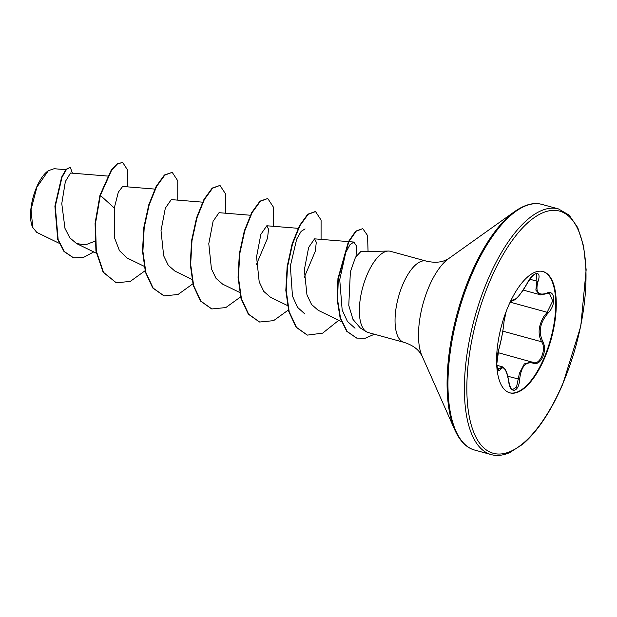 <?xml version="1.0" encoding="UTF-8"?>
<svg xmlns="http://www.w3.org/2000/svg" width="617" height="617" viewBox="0 0 617 617"><rect width="100%" height="100%" fill="white"/><g stroke="black" fill="none" stroke-linecap="round" stroke-linejoin="round"><path stroke-width="0.93" d="M509.349 303.834L513.437 299.538C515.943 300.078 520.501 294.702 527.111 283.411C532.965 271.503 542.088 269.791 538.063 281.337C535.178 291.91 537.97 295.89 546.446 293.283C555.231 288.517 556.503 305.099 547.981 313.166C540.006 322.521 538.248 331.884 542.705 341.255C545.058 345.713 545.104 350.911 542.852 356.842C540.207 362.356 537.029 364.477 533.304 363.205C525.676 361.277 521.126 366.645 519.645 379.316C518.99 392.643 509.866 394.34 508.693 381.368C506.464 369.375 503.665 365.387 500.302 369.406C496.716 375.614 495.436 359.04 498.76 349.538A0.91 0.555 16.7 0 1 498.744 349.669L496.801 363.945C497.418 368.773 497.826 370.655 498.027 369.606L502.377 366.807L496.862 365.295M512.665 389.558L516.529 387.067L519.429 373.262L524.327 363.899L531.723 361.87L532.849 362.272C539.628 366.197 546.947 349.129 541.626 341.779C537.731 334.406 538.379 326.123 543.554 316.914L547.163 312.287L552.693 300.988L549.454 293.299M542.767 271.472A62.88 25.721 -74.7 0 1 544.063 357.945A62.88 25.721 -74.7 0 1 509.557 392.774M508.261 306.302A62.88 25.721 -74.7 0 1 543.029 271.542A62.88 25.721 -74.7 0 1 544.595 358.091A62.88 25.721 -74.7 0 1 509.819 392.844A62.88 25.721 -74.7 0 1 508.261 306.302M48.165 170.832A32.616 13.343 105.3 0 0 47.956 170.971A32.616 13.343 105.3 0 0 36.604 187.244A32.616 13.343 105.3 0 0 32.554 227.218L36.75 232.37L59.163 243.283M65.788 169.675L54.103 168.726L48.365 170.678L36.873 187.167L31.043 209.618L32.786 227.735M388.386 251.057L360.783 251.62L355.539 257.142L350.371 271.85L348.775 305.415L352.978 319.398L360.343 328.013L366.305 331.707A42.11 17.222 -74.7 0 1 367.169 274.588A42.11 17.222 -74.7 0 1 388.386 251.057A42.11 17.222 -74.7 0 1 390.461 251.312L426.146 261.076A42.11 17.222 105.3 0 0 402.862 284.36A42.11 17.222 105.3 0 0 403.911 342.319C410.899 344.541 416.074 347.749 419.421 351.945L421.974 355.801L454.914 430.165C460.051 441.332 466.668 447.981 474.781 450.101L491.194 454.598C496.793 456.171 502.955 455.508 509.681 452.623L522.53 444.394C537.407 431.707 550.819 411.632 562.766 384.167L580.759 326.324L586.15 269.814L583.62 246.229L577.774 227.665L569.136 215.132L558.454 208.916A127.357 52.09 105.3 0 0 488.032 279.316A127.357 52.09 105.3 0 0 491.194 454.598M403.911 342.319L368.218 332.548A42.11 17.222 -74.7 0 1 366.305 331.707M107.582 176.053L70.508 173.03L65.363 181.514L61.777 203.61L64.97 228.359L69.783 237.776L76.5 243.53L85.316 244.91L94.871 241.224M154.805 189.087L122.644 186.465L118.333 192.165L114.284 208.014L114.708 238.324L119.459 250.664L127.102 257.991L144.077 266.259M202.577 202.168L171.264 199.607L165.317 208.207L161.014 230.611L163.659 255.762L168.279 265.295L174.873 271.071L191.848 279.331M250.348 215.24L219.035 212.688L213.089 221.287L208.785 243.7L211.43 268.85L216.05 278.375L222.644 284.152L239.627 292.412M256.448 264.369L267.562 238.123L268.511 229.169L266.806 225.768L260.868 234.352L256.556 256.772L259.202 281.915L263.829 291.455L270.423 297.224M304.227 277.449L315.341 251.181L316.282 242.234L314.585 238.848L308.639 247.44L304.335 269.86L306.973 294.988L311.593 304.52L318.195 310.305L341.355 321.58M355.03 328.236L347.417 321.411L342.165 309.981L339.728 279.655L345.775 252.476L350.078 244.602L353.896 242.057L356.456 245.944L356.055 256.217M304.929 314.014L297.502 307.305L292.466 296.037L290.345 266.035L296.677 239.165L301.104 231.39L305.06 228.892M114.284 208.014L100.363 195.373L111.731 169.976L117.631 163.775L122.721 162.51L127.596 170.03L127.449 186.851M93.738 251.929L83.226 257.551L73.531 257.79L64.376 251.574L58.137 239.535L55.283 206.294L62.016 177.241L66.52 169.382L70.261 167.292L72.444 173.184M99.962 195.265L95.072 223.354L95.928 250.972L103.132 272.244L116.289 282.794L103.525 272.352L96.321 251.08L95.473 223.462L100.363 195.373L99.962 195.265L111.33 169.868L117.238 163.667L122.721 162.51M73.33 257.736L63.975 251.466L57.736 239.419L54.89 206.186L61.623 177.133L66.127 169.274L70.261 167.292M116.289 282.794L130.249 281.421L145.057 270.763M177.75 200.139L177.765 180.82L172.212 172.344L164.824 175.105L156.579 186.481L149.183 204.852L144.216 227.557L142.897 251.258L145.874 272.475L153.147 288.093L164.068 295.875L178.02 294.502L192.828 283.835M225.529 213.22L225.537 193.892L219.984 185.424L212.595 188.193L204.343 199.561L196.954 217.94L191.987 240.645L190.668 264.346L193.645 285.555L200.926 301.181L211.847 308.955L225.799 307.575L240.599 296.916M273.3 226.3L273.316 206.973L267.755 198.504L260.366 201.265L252.122 212.641L244.725 231.02L239.766 253.726L238.44 277.419L241.417 298.636L248.697 314.254L259.618 322.028L273.57 320.655L288.378 309.996M321.071 239.373L321.087 220.053L315.534 211.585L308.145 214.346L299.893 225.714L292.497 244.093L287.537 266.791L286.219 290.491L289.188 311.708L296.469 327.334L307.389 335.108L322.66 333.141L338.741 320.308M368.056 251.474L367.555 235.509L362.765 228.637L356.125 231.252L348.829 241.71L338.34 278.653L337.538 299.538L340.507 317.994L347.132 331.429L356.773 338.101L365.295 338.209L374.388 334.237M172.212 172.344L164.423 174.997L156.178 186.365L148.782 204.744L143.815 227.449L142.496 251.15L145.473 272.367L152.754 287.985L163.875 295.813M219.984 185.424L212.194 188.077L203.949 199.453L196.553 217.832L191.594 240.537L190.267 264.238L193.252 285.447L200.525 301.073L211.646 308.893M267.755 198.504L259.965 201.157L251.721 212.533L244.324 230.912L239.365 253.61L238.046 277.311L241.023 298.528L248.296 314.146L259.418 321.974M315.333 211.531L307.744 214.238L299.5 225.606L292.103 243.977L287.136 266.683L285.818 290.383L288.795 311.6L296.067 327.218L307.189 335.054M362.765 228.637L355.724 231.144L348.428 241.602L337.939 278.545L337.137 299.43L340.106 317.886L346.739 331.321L356.572 338.047M498.76 349.538C501.59 338.795 503.349 329.439 504.035 321.48L506.11 311.631M512.079 300.07L512.349 300.047A0.91 0.887 131.7 0 0 513.437 299.538M546.446 293.283A0.91 0.625 66.3 0 1 546.145 293.738C541.41 294.918 539.235 295.196 539.628 294.579L535.857 290.075L536.929 281.175L536.412 273.794C536.219 273.123 534.661 274.11 531.731 276.755L527.149 283.419C523.532 290.376 517.524 297.672 516.907 298.003C514.671 300.039 513.267 300.788 512.712 300.248M504.035 321.48A0.91 0.771 1.7 0 0 504.081 321.249C502.963 331.684 501.189 341.162 498.744 349.669A0.91 0.555 16.7 0 1 498.683 349.785M497.256 367.94L499.469 368.55A0.91 0.802 32.3 0 1 500.302 369.406M502.377 366.807L505.146 369.328C506.117 371.681 506.842 370.74 508.755 381.26L508.693 381.368M506.202 311.377L504.081 321.249A0.91 0.771 1.7 0 0 504.05 321.033M507.806 376.262L519.645 379.316M532.849 362.272A0.91 0.717 113.8 0 1 533.304 363.205M502.801 331.152L541.626 341.779A0.91 0.602 -31.5 0 0 542.705 341.255M538.063 281.337A0.91 0.424 -161.7 0 1 536.929 281.175L529.764 279.216M510.328 302.199L547.163 312.287L547.981 313.166M490.16 280.504A125.536 51.35 105.3 0 0 479.139 442.528A125.536 51.35 105.3 0 0 562.696 383.89A125.536 51.35 105.3 0 0 573.717 221.865A125.536 51.35 105.3 0 0 490.16 280.504M426.146 261.076C433.304 262.726 439.389 262.595 444.402 260.698L448.559 258.677L514.786 211.461C524.897 204.466 533.983 202.121 542.034 204.428A127.357 52.09 105.3 0 0 471.612 274.82A127.357 52.09 105.3 0 0 474.781 450.101M514.786 211.461A126.824 51.874 105.3 0 0 470.64 274.727A126.824 51.874 105.3 0 0 454.914 430.165M448.559 258.677A56.324 23.037 105.3 0 0 428.954 286.774A56.324 23.037 105.3 0 0 421.974 355.801M497.988 352.631L533.52 362.511M76.5 243.538L96.306 253.178M266.806 225.768L298.119 228.321M270.416 297.224L287.399 305.492M314.585 238.848L348.428 241.609M348.86 241.64L353.896 242.057M73.531 257.79L73.13 257.682M542.034 204.428L558.454 208.916M163.675 295.767L164.068 295.875M211.454 308.839L211.847 308.955M259.225 321.92L259.618 322.028M315.133 211.469L315.534 211.585M306.988 335L307.389 335.108M356.371 337.993L356.773 338.101M523.139 290.067L539.605 294.571M508.755 381.26C510.182 387.453 511.493 390.222 512.681 389.558L512.681 389.558M509.21 304.142L512.164 299.947M546.145 293.738L549.462 293.299"/></g></svg>

